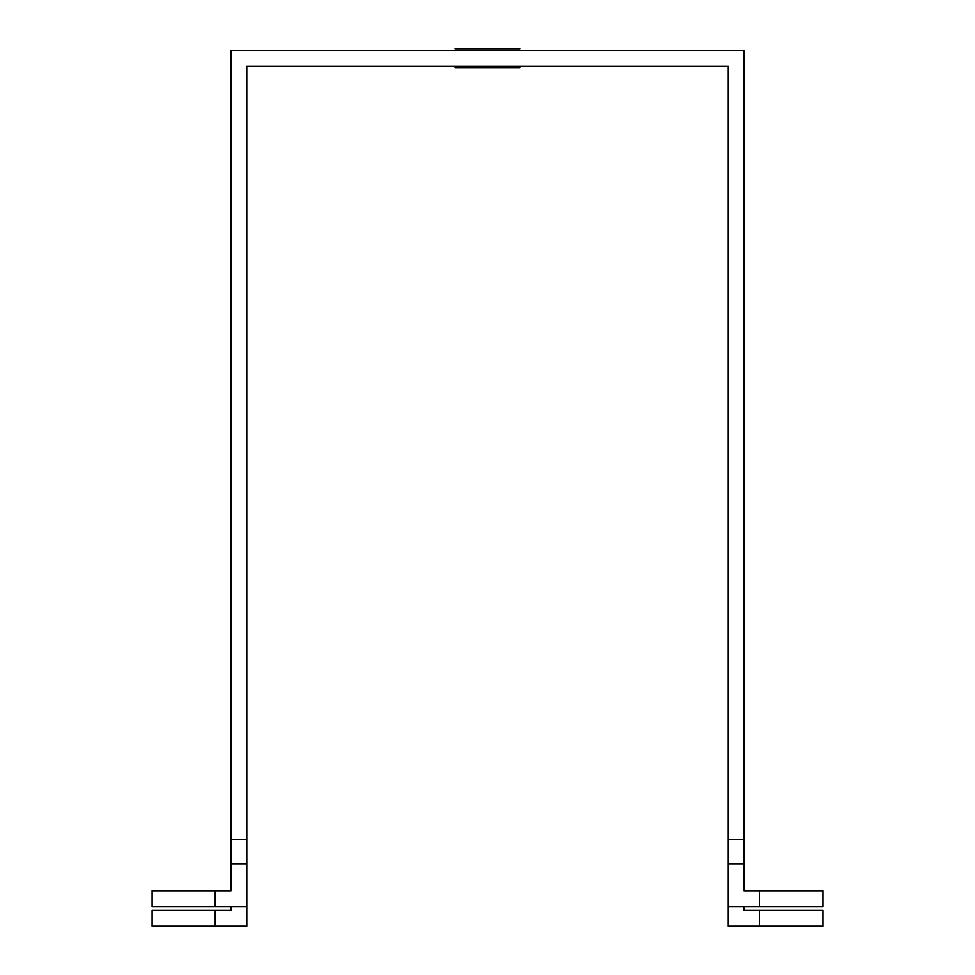<?xml version="1.0" encoding="UTF-8"?>
<svg xmlns="http://www.w3.org/2000/svg" width="975" height="975" viewBox="0 0 975 975"><rect width="100%" height="100%" fill="white"/><g stroke="black" fill="none" stroke-linecap="round" stroke-linejoin="round"><path stroke-width="1.46" d="M455.142 67.689L519.858 67.689L455.142 67.689M455.142 48.75L519.858 48.75L455.142 48.75M152.124 890.736L231.038 890.736L231.038 863.813L246.821 863.813L246.821 906.518L152.124 906.518L152.124 890.736M215.256 926.25L215.256 910.467L152.124 910.467L152.124 926.25L246.821 926.25L246.821 906.518M246.821 863.813L246.821 66.105L728.179 66.105L728.179 926.25L822.876 926.25L822.876 910.467L743.962 910.467L743.962 906.518M728.179 906.518L822.876 906.518L822.876 890.736L743.962 890.736L743.962 885.568M246.821 839.451L231.038 839.451L231.038 50.322L743.962 50.322L743.962 863.813L728.179 863.813M743.962 890.736L743.962 863.813M759.744 926.25L759.744 910.467M759.744 906.518L759.744 890.736M728.179 839.451L743.962 839.451M215.256 906.518L215.256 890.736M231.038 839.451L231.038 863.813M231.038 885.568L231.038 890.736M231.038 906.518L231.038 910.467L215.256 910.467"/></g></svg>
